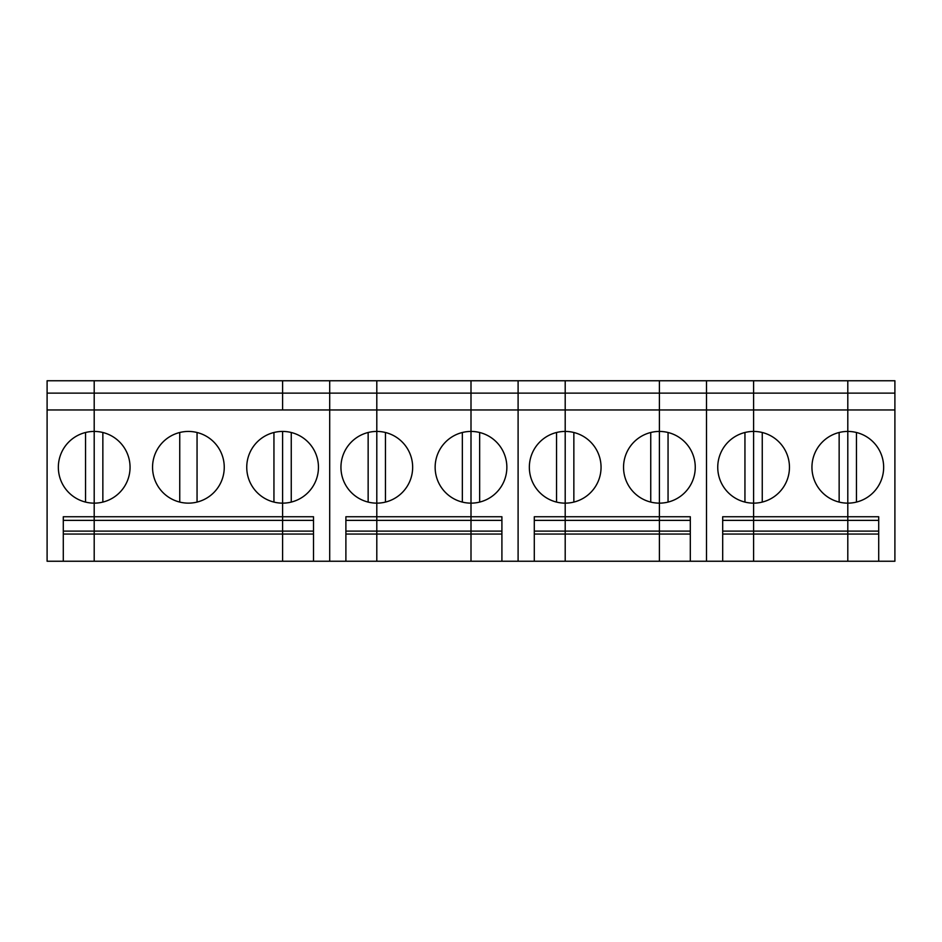 <?xml version="1.0" encoding="UTF-8"?>
<svg xmlns="http://www.w3.org/2000/svg" width="942" height="942" viewBox="0 0 942 942"><rect width="100%" height="100%" fill="white"/><g stroke="black" fill="none" stroke-linecap="round" stroke-linejoin="round"><path stroke-width="1.41" d="M722.691 520.373L753.6 520.373L753.6 516.746L847.8 516.746L847.8 380.756L753.6 380.756L753.6 516.746L722.691 516.746L722.691 561.244L753.6 561.244L753.6 531.111L722.691 531.111M878.709 531.111L847.8 531.111L847.8 534.043L753.6 534.043L753.6 520.373L753.6 531.111L847.8 531.111L847.8 561.244L894.9 561.244L894.9 409.958L847.8 409.958L847.8 393.12L706.5 393.12L706.5 380.756L706.5 409.958L706.5 393.12L659.4 393.12L659.4 380.756L565.2 380.756L565.2 516.746L534.291 516.746L534.291 561.244L565.2 561.244L565.2 531.111L534.291 531.111M744.945 502.086L744.945 432.496M878.709 534.043L847.8 534.043L847.8 561.244L753.6 561.244L753.6 534.043L722.691 534.043M534.291 520.373L565.2 520.373L565.2 516.746L690.309 516.746L690.309 561.244L706.5 561.244L706.5 409.958L706.5 561.244L722.691 561.244M690.309 531.111L659.4 531.111L659.4 409.958L753.6 409.958L753.6 380.756L659.4 380.756L659.4 393.12L518.1 393.12L518.1 561.244L534.291 561.244M878.709 561.244L878.709 516.746L847.8 516.746L847.8 503.146A35.855 35.855 0 0 0 883.655 467.291A35.855 35.855 0 0 0 847.8 431.436A35.855 35.855 0 0 0 811.945 467.291A35.855 35.855 0 0 0 847.8 503.146L847.8 409.958L753.6 409.958L753.6 431.436A35.855 35.855 0 0 0 717.745 467.291A35.855 35.855 0 0 0 753.6 503.146A35.855 35.855 0 0 0 789.455 467.291A35.855 35.855 0 0 0 753.6 431.436L753.6 520.373L878.709 520.373M847.8 531.111L847.8 516.746L847.8 531.111M839.145 432.496L839.145 502.086M762.255 432.496L762.255 502.086M894.9 393.12L847.8 393.12L847.8 380.756L894.9 380.756L894.9 409.958M856.455 432.496L856.455 502.086M345.891 520.373L376.8 520.373L376.8 516.746L471 516.746L471 380.756L376.8 380.756L376.8 516.746L345.891 516.746L345.891 561.244L376.8 561.244L376.8 531.111L345.891 531.111M501.909 531.111L471 531.111L471 534.043L376.8 534.043L376.8 520.373L376.8 531.111L471 531.111L471 561.244L518.1 561.244L518.1 409.958L471 409.958L471 393.12L329.7 393.12L329.7 380.756L329.7 409.958L329.7 393.12L94.2 393.12L94.2 516.746L63.291 516.746L63.291 561.244L94.2 561.244L94.2 531.111L63.291 531.111M368.145 502.086L368.145 432.496M501.909 534.043L471 534.043L471 561.244L376.8 561.244L376.8 534.043L345.891 534.043M63.291 520.373L94.2 520.373L94.2 516.746L313.509 516.746L313.509 561.244L329.7 561.244L329.7 409.958L329.7 561.244L345.891 561.244M313.509 531.111L94.2 531.111L94.2 431.436A35.855 35.855 0 0 0 58.345 467.291A35.855 35.855 0 0 0 94.2 503.146A35.855 35.855 0 0 0 130.055 467.291A35.855 35.855 0 0 0 94.2 431.436L94.2 409.958L376.8 409.958L376.8 380.756L94.2 380.756L94.2 393.12L47.1 393.12L47.1 380.756L94.2 380.756L94.2 409.958L47.1 409.958L47.1 393.12M501.909 561.244L501.909 516.746L471 516.746L471 503.146A35.855 35.855 0 0 0 506.855 467.291A35.855 35.855 0 0 0 471 431.436A35.855 35.855 0 0 0 435.145 467.291A35.855 35.855 0 0 0 471 503.146L471 409.958L376.8 409.958L376.8 431.436A35.855 35.855 0 0 0 340.945 467.291A35.855 35.855 0 0 0 376.8 503.146A35.855 35.855 0 0 0 412.655 467.291A35.855 35.855 0 0 0 376.8 431.436L376.8 520.373L501.909 520.373M471 531.111L471 516.746L471 531.111M462.345 432.496L462.345 502.086M385.455 432.496L385.455 502.086M471 393.12L471 380.756L518.1 380.756L518.1 393.12L471 393.12M479.655 432.496L479.655 502.086M690.309 520.373L659.4 520.373L659.4 503.146A35.855 35.855 0 0 0 695.255 467.291A35.855 35.855 0 0 0 659.4 431.436A35.855 35.855 0 0 0 623.545 467.291A35.855 35.855 0 0 0 659.4 503.146L659.4 409.958L518.1 409.958L518.1 380.756L565.2 380.756L565.2 431.436A35.855 35.855 0 0 0 529.345 467.291A35.855 35.855 0 0 0 565.2 503.146L565.2 520.373L659.4 520.373L659.4 534.043L565.2 534.043L565.2 520.373L565.2 531.111L659.4 531.111L659.4 561.244L690.309 561.244M556.545 502.086L556.545 432.496M690.309 534.043L659.4 534.043L659.4 561.244L565.2 561.244L565.2 534.043L534.291 534.043M659.4 409.958L659.4 393.12L659.4 409.958M650.745 432.496L650.745 502.086M565.2 503.146A35.855 35.855 0 0 0 601.055 467.291A35.855 35.855 0 0 0 565.2 431.436L565.2 503.146M573.855 432.496L573.855 502.086M668.055 432.496L668.055 502.086M85.545 502.086L85.545 432.496M313.509 520.373L282.6 520.373L282.6 431.436A35.855 35.855 0 0 0 246.745 467.291A35.855 35.855 0 0 0 282.6 503.146L282.6 561.244L94.2 561.244L94.2 520.373L282.6 520.373L282.6 534.043L63.291 534.043M47.1 409.958L47.1 561.244L63.291 561.244M282.6 409.958L282.6 380.756L282.6 409.958M179.745 432.496L179.745 502.086M224.255 467.291A35.855 35.855 0 0 0 170.478 436.24A35.855 35.855 0 0 0 170.478 498.342A35.855 35.855 0 0 0 224.255 467.291M102.855 432.496L102.855 502.086M273.945 432.496L273.945 502.086M197.055 432.496L197.055 502.086M313.509 534.043L282.6 534.043L282.6 561.244L313.509 561.244M282.6 503.146L282.6 431.436A35.855 35.855 0 0 1 318.455 467.291A35.855 35.855 0 0 1 282.6 503.146M291.255 432.496L291.255 502.086"/></g></svg>
